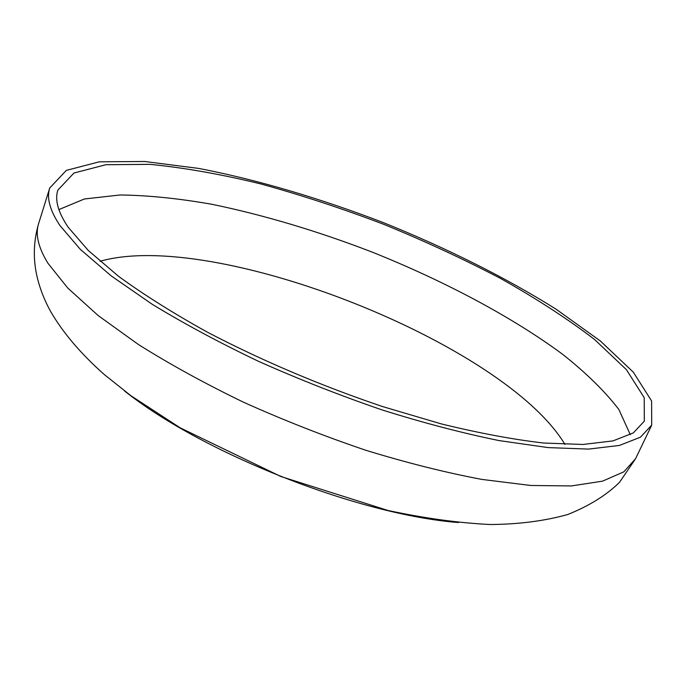 <?xml version="1.0" encoding="UTF-8"?>
<svg xmlns="http://www.w3.org/2000/svg" width="686" height="686" viewBox="0 0 686 686"><rect width="100%" height="100%" fill="white"/><g stroke="black" fill="none" stroke-linecap="round" stroke-linejoin="round"><path stroke-width="1.03" d="M59.914 225.497L80.305 249.335L111.243 275.918L152.241 304.301C184.182 323.758 219.717 342.82 258.836 361.479C299.302 379.478 340.453 395.651 382.299 409.996C423.588 422.936 462.484 433.123 498.996 440.566L548.097 447.598L588.579 449.098L619.467 445.428L640.432 437.205L651.7 425.14L651.597 400.941L633.289 372.138L600.336 340.968L556.106 309.206C505.839 277.633 446.449 248.058 383.731 222.77C320.619 198.486 257.001 179.621 198.708 168.422L144.703 161.484L99.341 161.81L66.31 170.394L49.726 188.015C46.485 197.911 49.872 210.405 59.914 225.497M68.171 227.229L88.305 250.493L118.652 276.398C143.786 294.706 173.352 313.296 207.352 332.17C262.121 360.742 320.525 385.541 382.574 406.566L441.467 423.948C479.008 433.132 513.051 439.486 543.595 443.019L582.937 444.468L612.967 440.901L633.367 432.892L644.326 421.135L644.205 397.666L626.455 369.703L594.428 339.381C567.245 318.621 535.835 298.247 500.197 278.242C462.973 258.802 423.974 240.76 383.2 224.108C342.022 208.475 301.197 195.073 260.714 183.908C221.012 174.227 184.14 167.71 150.097 164.357L106.004 164.691L73.942 173.035L57.856 190.116C54.623 199.892 58.061 212.266 68.171 227.229M124.586 391.003C202.902 453.446 358.589 514.774 458.471 522.543M564.93 444.417C504.013 342.889 213.835 228.584 100.036 261.289M635.588 458.677L619.664 482.147C606.784 494.966 589.523 505.745 567.879 514.474C544.701 520.974 518.762 524.318 490.07 524.516C458.214 522.921 424.171 518.239 387.95 510.461L280.908 476.53L180.144 427.807L130.897 395.719L104.238 374.513C80.802 353.71 62.958 332.736 50.687 311.573C44.727 300.871 40.285 289.663 37.361 277.959C32.937 259.754 33.365 241.609 38.639 223.533C35.149 234.2 38.245 247.432 47.926 263.235L67.76 288.043L98.047 315.457L138.349 344.475C169.802 364.257 204.848 383.508 243.496 402.21C283.49 420.184 324.238 436.185 365.724 450.239C406.704 462.81 445.377 472.525 481.752 479.394L530.784 485.482L571.361 485.937L602.497 481.169L623.848 471.831L635.588 458.677L651.7 425.14M630.305 434.684L618.875 409.525C605.095 391.492 586.29 373.03 562.443 354.156C511.499 316.555 443.791 280.78 372.181 252.096C317.481 231.036 264.127 215.112 212.12 204.325C178.652 198.426 147.97 195.313 120.093 194.978L84.387 198.991L58.867 209.59M38.639 223.533L49.726 188.015"/></g></svg>
